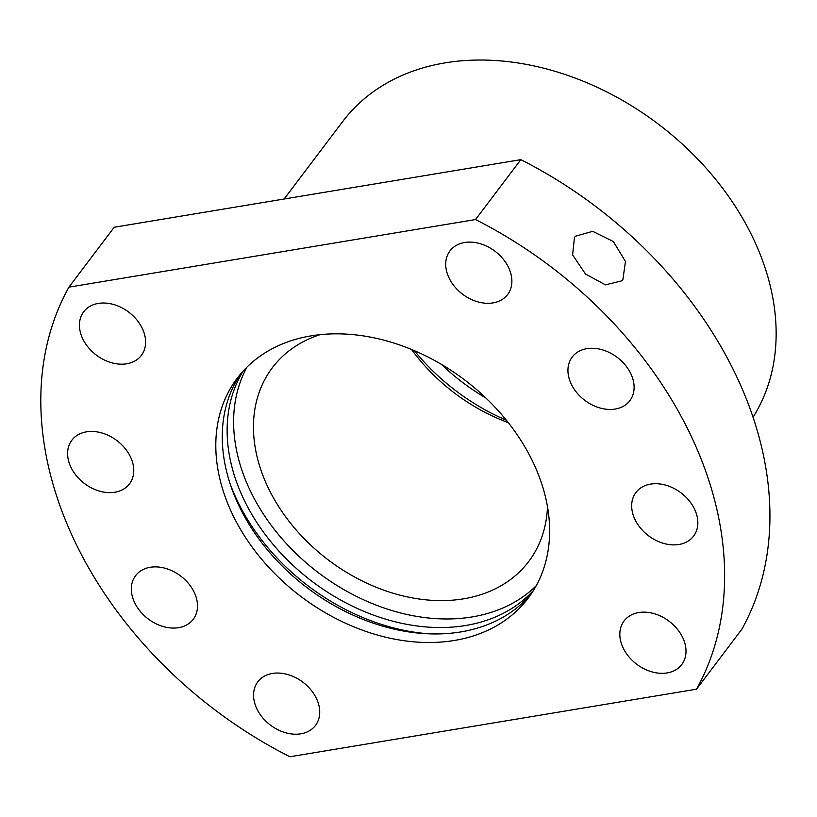 <?xml version="1.0" encoding="UTF-8"?>
<svg xmlns="http://www.w3.org/2000/svg" width="817" height="817" viewBox="0 0 817 817"><rect width="100%" height="100%" fill="white"/><g stroke="black" fill="none" stroke-linecap="round" stroke-linejoin="round"><path stroke-width="1.23" d="M284.122 199.001L342.68 121.559A253.066 188.359 37.1 0 1 552.506 70.579A253.066 188.359 37.1 0 1 753.713 239.432A253.066 188.359 37.1 0 1 753.049 417.201M441.303 364.311A182.365 135.734 -142.9 0 0 485.941 398.063M520.837 159.652A373.573 278.056 37.1 0 1 741.826 629.274L696.523 689.191L289.902 756.777A373.573 278.056 -142.9 0 1 68.914 287.155L475.535 219.559L520.837 159.652L114.217 227.249L68.914 287.155M696.523 689.191A373.573 278.056 -142.9 0 0 475.535 219.559M622.901 279.547L625.465 261.471L613.301 241.515L592.713 231.344L575.597 236.164L574.463 237.481L572.594 254.853L585.493 274.032L605.458 284.857L621.778 280.864L622.901 279.547M667.121 672.932A36.152 26.91 -142.9 0 0 681.756 664.548A36.152 26.91 -142.9 0 0 677.109 628.876A36.152 26.91 -142.9 0 0 638.71 612.546A36.152 26.91 -142.9 0 0 624.086 620.93A36.152 26.91 -142.9 0 0 628.722 656.602A36.152 26.91 -142.9 0 0 667.121 672.932M492.998 302.903A36.152 26.91 -142.9 0 0 507.633 294.518A36.152 26.91 -142.9 0 0 502.986 258.846A36.152 26.91 -142.9 0 0 464.587 242.516A36.152 26.91 -142.9 0 0 449.963 250.901A36.152 26.91 -142.9 0 0 454.609 286.573A36.152 26.91 -142.9 0 0 492.998 302.903M126.727 363.79A36.152 26.91 -142.9 0 0 141.351 355.405A36.152 26.91 -142.9 0 0 136.705 319.733A36.152 26.91 -142.9 0 0 98.316 303.413A36.152 26.91 -142.9 0 0 83.681 311.798A36.152 26.91 -142.9 0 0 88.328 347.46A36.152 26.91 -142.9 0 0 126.727 363.79M300.85 733.819A36.152 26.91 -142.9 0 0 315.474 725.435A36.152 26.91 -142.9 0 0 310.828 689.762A36.152 26.91 -142.9 0 0 272.439 673.443A36.152 26.91 -142.9 0 0 257.804 681.827A36.152 26.91 -142.9 0 0 262.451 717.489A36.152 26.91 -142.9 0 0 300.85 733.819M678.958 544.49A36.152 26.91 -142.9 0 0 693.592 536.105A36.152 26.91 -142.9 0 0 688.945 500.433A36.152 26.91 -142.9 0 0 650.546 484.113A36.152 26.91 -142.9 0 0 635.922 492.498A36.152 26.91 -142.9 0 0 640.569 528.17A36.152 26.91 -142.9 0 0 678.958 544.49M615.232 409.051A36.152 26.91 -142.9 0 0 629.856 400.667A36.152 26.91 -142.9 0 0 625.209 364.995A36.152 26.91 -142.9 0 0 586.82 348.675A36.152 26.91 -142.9 0 0 572.186 357.06A36.152 26.91 -142.9 0 0 576.833 392.722A36.152 26.91 -142.9 0 0 615.232 409.051M114.891 492.232A36.152 26.91 -142.9 0 0 129.515 483.848A36.152 26.91 -142.9 0 0 124.868 448.176A36.152 26.91 -142.9 0 0 86.469 431.846A36.152 26.91 -142.9 0 0 71.845 440.23A36.152 26.91 -142.9 0 0 76.492 475.902A36.152 26.91 -142.9 0 0 114.891 492.232M178.617 627.67A36.152 26.91 -142.9 0 0 193.251 619.286A36.152 26.91 -142.9 0 0 188.604 583.614A36.152 26.91 -142.9 0 0 150.205 567.284A36.152 26.91 -142.9 0 0 135.581 575.668A36.152 26.91 -142.9 0 0 140.228 611.341A36.152 26.91 -142.9 0 0 178.617 627.67M454.385 640.467A182.365 135.734 -142.9 0 0 528.17 598.167A182.365 135.734 -142.9 0 0 504.743 418.233A182.365 135.734 -142.9 0 0 311.052 335.879A182.365 135.734 -142.9 0 0 237.257 378.169A182.365 135.734 -142.9 0 0 260.694 558.103A182.365 135.734 -142.9 0 0 454.385 640.467M240.606 373.972A182.365 135.734 -142.9 0 0 269.436 552.251A182.365 135.734 -142.9 0 0 460.849 631.909A182.365 135.734 -142.9 0 0 531.295 593.806M428.894 633.829A190.402 141.719 37.1 0 1 229.985 483.409M533.491 590.415A182.365 135.734 37.1 0 1 312.165 581.459A182.365 135.734 37.1 0 1 243.272 370.949M247.02 367.058A182.365 135.734 -142.9 0 0 318.64 572.901A182.365 135.734 -142.9 0 0 536.207 585.748M547.492 506.714A160.673 119.588 37.1 0 1 528.67 561.555A160.673 119.588 37.1 0 1 395.448 593.918A160.673 119.588 37.1 0 1 267.7 486.718A160.673 119.588 37.1 0 1 272.357 367.721A160.673 119.588 37.1 0 1 319.998 334.674M508.307 422.655A160.673 119.588 37.1 0 1 411.554 349.482M414.362 350.667A182.365 135.734 -142.9 0 0 506.407 420.265"/></g></svg>
